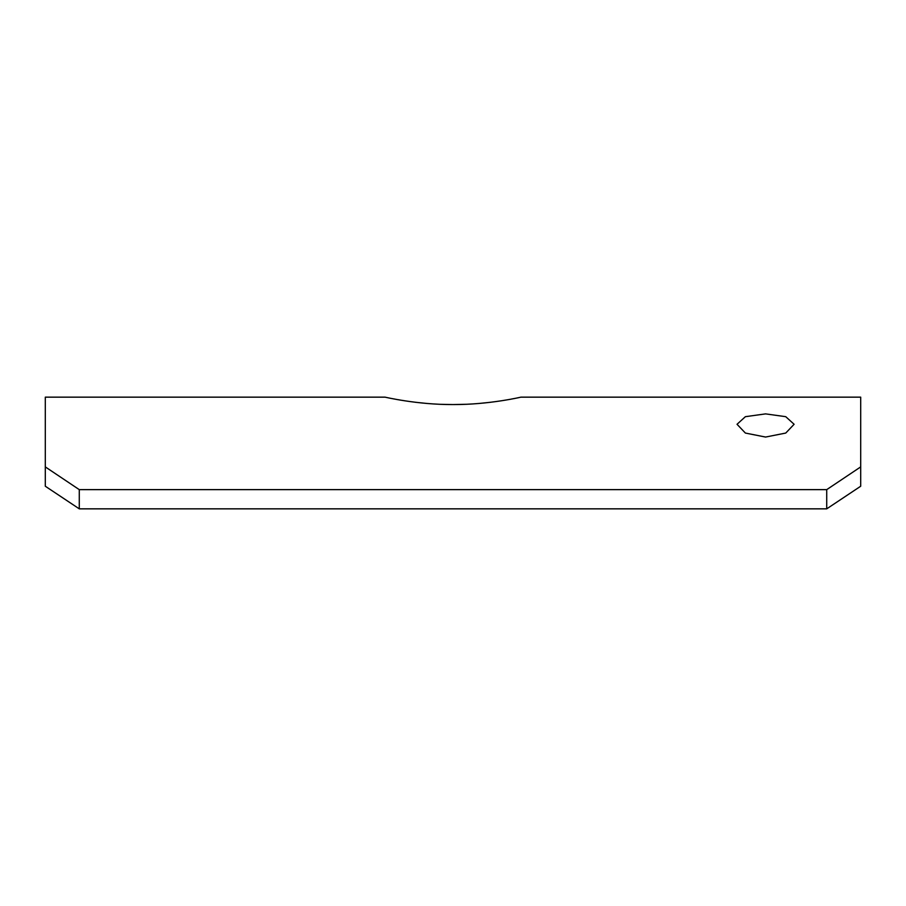 <?xml version="1.0" encoding="UTF-8"?>
<svg xmlns="http://www.w3.org/2000/svg" width="906" height="906" viewBox="0 0 906 906"><rect width="100%" height="100%" fill="white"/><g stroke="black" fill="none" stroke-linecap="round" stroke-linejoin="round"><path stroke-width="1.36" d="M453 404.563C416.601 404.755 384.212 396.919 385.05 397.156C384.223 396.919 416.635 404.755 453 404.563C489.478 404.755 521.788 396.907 520.95 397.156C521.777 396.919 489.444 404.755 453 404.563L440.905 404.325M415.333 402.264L426.953 403.464M765.57 437.054L745.378 433.057L737.031 424.28L745.389 416.681L765.57 413.883L785.74 416.681L794.109 424.28L785.751 433.057L765.57 437.054M79.275 508.844L45.3 486.228L45.3 466.896L79.275 489.636L79.275 508.844L826.725 508.844L826.725 489.636L79.275 489.636M826.725 489.636L860.7 466.896L860.7 486.228L826.725 508.844M453.045 404.563L466.522 404.269M479.059 403.464L490.735 402.264M385.05 397.156L45.3 397.156L45.3 466.896M520.95 397.156L860.7 397.156L860.7 466.896"/></g></svg>
